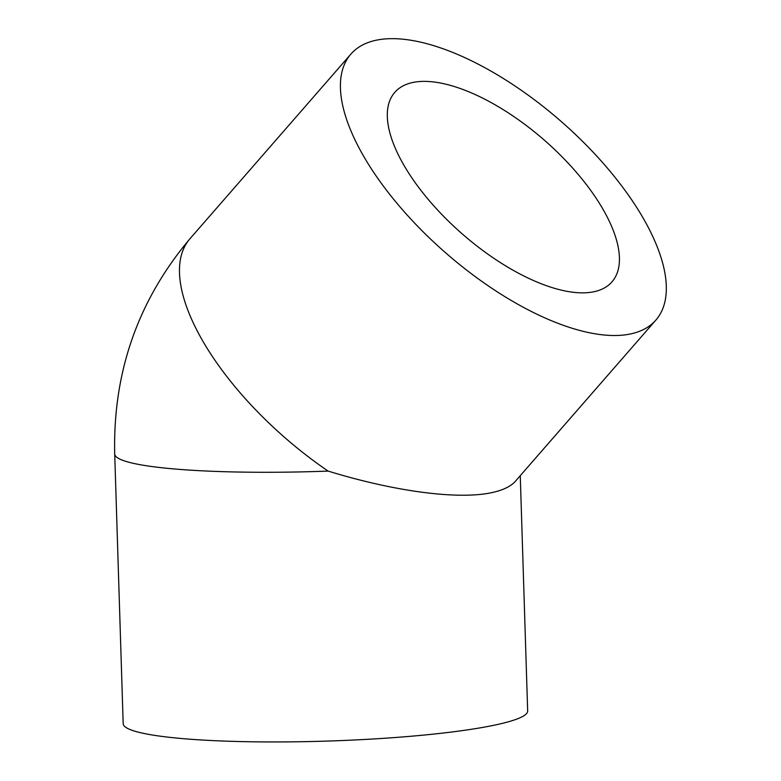 <?xml version="1.0" encoding="UTF-8"?>
<svg xmlns="http://www.w3.org/2000/svg" width="781" height="781" viewBox="0 0 781 781"><rect width="100%" height="100%" fill="white"/><g stroke="black" fill="none" stroke-linecap="round" stroke-linejoin="round"><path stroke-width="1.17" d="M432.225 204.056A144.114 62.295 -138.9 0 1 394.727 92.422A144.114 62.295 -138.9 0 1 544.308 140.141A144.114 62.295 -138.9 0 1 612.021 281.795A144.114 62.295 -138.9 0 1 432.225 204.056M520.263 475.678L527.663 710.974A202.338 23.801 178.2 0 1 501.265 723.636A202.338 23.801 178.2 0 1 274.121 741.95A202.338 23.801 178.2 0 1 123.183 723.684L114.709 454.015C112.845 372.371 137.905 300.656 189.871 238.849A202.338 87.462 -138.9 0 0 328.137 471.089C396.387 492.059 460.917 500.25 493.992 492.137C503.999 489.726 511.174 486.065 515.509 481.135L655.913 320.044A202.338 87.462 41.1 0 0 560.836 121.162A202.338 87.462 41.1 0 0 350.835 54.162A202.338 87.462 41.1 0 0 423.8 232.484A202.338 87.462 41.1 0 0 632.171 333.575A202.338 87.462 41.1 0 0 655.913 320.044M328.137 471.089A202.338 23.801 178.2 0 1 114.709 454.015M350.835 54.162L189.871 238.849"/></g></svg>
